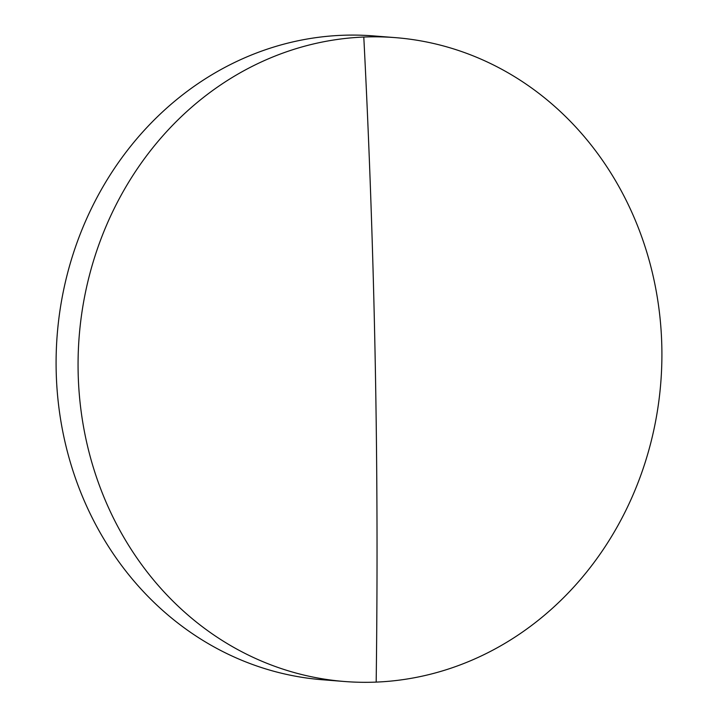 <?xml version="1.0" encoding="UTF-8"?>
<svg xmlns="http://www.w3.org/2000/svg" width="718" height="718" viewBox="0 0 718 718"><rect width="100%" height="100%" fill="white"/><g stroke="black" fill="none" stroke-linecap="round" stroke-linejoin="round"><path stroke-width="1.08" d="M78.127 371.565A322.938 291.723 94.5 0 0 344.622 681.508A322.938 291.723 94.5 0 0 376.178 682.1A322.938 291.723 94.5 0 0 661.843 347.575A322.938 291.723 94.5 0 0 395.349 37.632A322.938 291.723 94.5 0 0 363.793 37.04A322.938 291.723 94.5 0 0 78.127 371.565M395.349 37.632L373.378 35.9A322.938 291.723 94.5 0 0 56.157 369.833A322.938 291.723 94.5 0 0 322.651 679.775L344.622 681.508M376.178 682.1A4287.169 1828.163 -92.4 0 0 363.793 37.04"/></g></svg>
